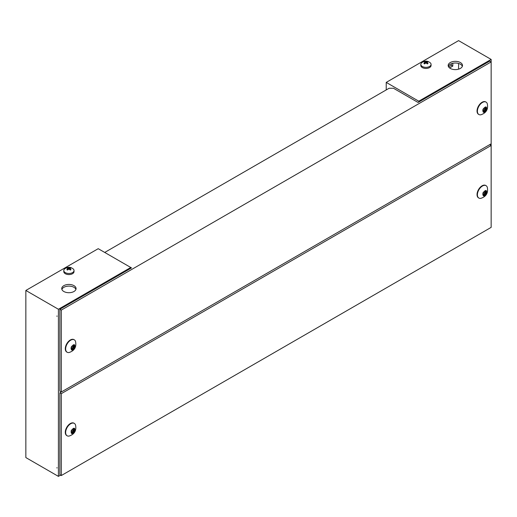 <?xml version="1.0" encoding="UTF-8"?>
<svg xmlns="http://www.w3.org/2000/svg" width="517" height="517" viewBox="0 0 517 517"><rect width="100%" height="100%" fill="white"/><g stroke="black" fill="none" stroke-linecap="round" stroke-linejoin="round"><path stroke-width="0.78" d="M58.415 309.263L130.775 267.483L98.217 248.683L25.85 290.457L25.85 457.577L58.415 476.377L58.415 309.263L25.85 290.457M56.967 467.601L56.967 468.021L56.967 467.601M56.967 315.945L56.967 316.365L56.967 315.945M63.843 285.655A7.16 4.136 180 0 1 71.65 284.757A7.16 4.136 180 0 1 76.07 288.576A7.16 4.136 180 0 1 68.91 292.712A7.16 4.136 180 0 1 61.743 288.576A7.16 4.136 180 0 1 63.843 285.655M61.31 310.097L491.15 61.93L491.15 143.816L61.31 391.983L61.31 310.097L59.862 309.263L131.499 267.896L130.775 267.483L130.775 268.317M60.586 475.123L58.415 476.377M75.921 289.417A7.16 4.136 0 0 0 70.965 286.289A7.16 4.136 0 0 0 63.843 287.329A7.16 4.136 0 0 0 61.891 289.417M66.958 352.116A7.16 4.136 -60 0 1 66.771 352.019A7.16 4.136 -60 0 1 66.111 345.065A7.16 4.136 -60 0 1 73.937 339.611A7.16 4.136 -60 0 1 74.112 339.727M66.473 345.278A7.16 4.136 -60 0 1 74.299 339.824A7.16 4.136 -60 0 1 75.56 341.524C76.626 347.004 74.519 350.655 69.233 352.478A7.16 4.136 -60 0 1 67.132 352.232A7.16 4.136 -60 0 1 66.473 345.278M74.849 347.683C72.102 351.062 70.894 350.849 71.217 347.043C73.957 343.663 75.172 343.876 74.849 347.683M72.134 348.277L72.697 347.631L74.144 348.464L74.952 346.06L74.383 345.938L74.202 344.781L72.477 345.614L71.204 347.947L71.863 349.944L73.582 349.117L72.134 348.277L71.204 348.516M74.144 348.464L73.582 349.117M74.862 346.784L73.414 345.944L72.697 347.631M73.414 345.944L73.608 345.492M66.958 435.676A7.16 4.136 -60 0 1 66.771 435.579A7.16 4.136 -60 0 1 66.111 428.625A7.16 4.136 -60 0 1 73.937 423.171A7.16 4.136 -60 0 1 74.112 423.287M66.473 428.832A7.16 4.136 -60 0 1 74.299 423.384A7.16 4.136 -60 0 1 75.56 425.077C76.626 430.564 74.519 434.215 69.233 436.031A7.16 4.136 -60 0 1 67.132 435.792A7.16 4.136 -60 0 1 66.473 428.832M74.849 431.243C72.102 434.623 70.894 434.409 71.217 430.596C73.957 427.223 75.172 427.436 74.849 431.243M72.134 431.837L72.697 431.191L74.144 432.025L74.952 429.621L74.383 429.498L74.202 428.341L72.477 429.168L71.204 431.501L71.863 433.504L73.582 432.671L72.134 431.837L71.204 432.076M74.144 432.025L73.582 432.671M74.862 430.338L73.414 429.504L72.697 431.191M73.414 429.504L73.608 429.052M418.783 102.036L418.783 101.203L386.225 82.403L458.585 40.623L491.15 59.423L491.15 61.93L489.702 61.096L418.066 102.456L393.456 88.252L389.12 88.252L104.725 252.438M59.862 309.263L59.862 391.149L61.31 391.983M61.31 475.543L61.31 393.657L491.15 145.49L491.15 227.377L61.31 475.543L59.862 474.709L59.862 392.817L61.31 393.657M131.499 351.457L59.862 392.817M491.15 143.816L491.15 145.49L489.702 144.65L418.066 186.017M63.791 270.533L63.791 271.619A5.118 2.953 0 0 0 68.91 274.572A5.118 2.953 0 0 0 74.021 271.619L74.021 270.533A5.118 2.953 180 0 1 68.91 273.487A5.118 2.953 180 0 1 63.791 270.533A5.118 2.953 180 0 1 64.567 268.963C67.469 266.72 70.357 266.72 73.246 268.963A5.118 2.953 180 0 1 74.021 270.533M68.05 268.491L66.829 268.077A2.469 1.428 180 0 1 67.572 267.644L68.91 267.993L70.241 267.644A2.469 1.428 180 0 1 70.984 268.077L69.763 268.491L70.984 269.615A2.469 1.428 180 0 1 70.241 270.048L68.91 268.982L67.572 270.048A2.469 1.428 180 0 1 66.829 269.615L68.05 268.491L68.328 269.396M69.485 269.396L69.763 268.491M68.91 268.982L68.91 267.993M70.241 267.644L70.254 268.278M67.559 268.278L67.572 267.644M451.347 63.714L451.347 65.271L448.582 66.867M386.225 82.403L386.225 89.919M449.596 67.96L452.795 66.105L451.347 65.271M452.795 66.105L452.795 63.281M418.783 101.203L491.15 59.423M460.395 68.406A7.16 4.136 180 0 1 452.588 69.304A7.16 4.136 180 0 1 448.168 65.478A7.16 4.136 180 0 1 455.328 61.342A7.16 4.136 180 0 1 462.495 65.478A7.16 4.136 180 0 1 460.395 68.406M458.585 69.162L458.585 63.468M462.347 66.318A7.16 4.136 0 0 0 455.328 63.016A7.16 4.136 0 0 0 448.317 66.318M420.832 64.392L420.832 65.478A5.118 2.953 0 0 0 425.95 68.431A5.118 2.953 0 0 0 431.068 65.478L431.068 64.392A5.118 2.953 180 0 1 425.95 67.346A5.118 2.953 180 0 1 420.832 64.392A5.118 2.953 180 0 1 421.613 62.828C424.509 60.579 427.404 60.579 430.293 62.828M430.286 62.828A5.118 2.953 180 0 1 431.068 64.392M425.097 62.35L423.869 61.937A2.469 1.428 180 0 1 424.612 61.51L425.95 61.859L427.288 61.51A2.469 1.428 180 0 1 428.031 61.937L426.803 62.35L428.031 63.481A2.469 1.428 180 0 1 427.288 63.908L425.95 62.848L424.612 63.908A2.469 1.428 180 0 1 423.869 63.481L425.097 62.35L425.375 63.261M426.525 63.261L426.803 62.35M425.95 62.848L425.95 61.859M427.288 61.51L427.3 62.137M424.599 62.137L424.612 61.51M478.71 114.393A7.16 4.136 -60 0 1 478.522 114.302A7.16 4.136 -60 0 1 477.863 107.342A7.16 4.136 -60 0 1 485.689 101.894A7.16 4.136 -60 0 1 485.864 102.004M478.225 107.555A7.16 4.136 -60 0 1 486.051 102.101A7.16 4.136 -60 0 1 487.311 103.801C488.378 109.281 486.271 112.932 480.984 114.755A7.16 4.136 -60 0 1 478.884 114.509A7.16 4.136 -60 0 1 478.225 107.555M486.6 109.966C483.854 113.339 482.639 113.126 482.962 109.32C485.709 105.94 486.917 106.159 486.6 109.966M483.886 110.56L484.448 109.908L485.896 110.741L486.704 108.337L486.129 108.215L485.948 107.058L484.229 107.891L482.956 110.224L483.615 112.221L485.334 111.394L483.886 110.56L482.956 110.793M485.896 110.741L485.334 111.394M486.613 109.061L485.166 108.221L484.448 109.908M485.166 108.221L485.36 107.769M478.71 197.953A7.16 4.136 -60 0 1 478.522 197.856A7.16 4.136 -60 0 1 477.863 190.902A7.16 4.136 -60 0 1 485.689 185.448A7.16 4.136 -60 0 1 485.864 185.564M478.225 191.116A7.16 4.136 -60 0 1 486.051 185.661A7.16 4.136 -60 0 1 487.311 187.361C488.378 192.841 486.271 196.492 480.984 198.315A7.16 4.136 -60 0 1 478.884 198.069A7.16 4.136 -60 0 1 478.225 191.116M486.6 193.52C483.854 196.899 482.639 196.686 482.962 192.88C485.709 189.5 486.917 189.713 486.6 193.52M483.886 194.114L484.448 193.468L485.896 194.302L486.704 191.897L486.129 191.775L485.948 190.618L484.229 191.452L482.956 193.785L483.615 195.781L485.334 194.954L483.886 194.114L482.956 194.353M485.896 194.302L485.334 194.954M486.613 192.621L485.166 191.781L484.448 193.468M485.166 191.781L485.36 191.329M71.624 348.768L71.003 348.413M74.306 345.039L73.925 344.82M71.766 349.486L72.283 349.783M73.524 345.246L74.274 345.679M72.768 349.221L71.32 348.387M73.414 345.369L74.332 345.899M73.13 349.033L71.682 348.199M72.923 346.513L74.37 347.353M74.17 347.812L72.723 346.978M74.306 428.599L73.925 428.38M71.766 433.039L72.283 433.343M73.524 428.806L74.274 429.239M72.768 432.781L71.32 431.941M73.414 428.929L74.332 429.459M73.13 432.593L71.682 431.76M72.923 430.073L74.37 430.907M74.17 431.372L72.723 430.538M483.376 111.045L482.755 110.69M486.058 107.316L485.676 107.097M483.518 111.762L484.035 112.06M485.276 107.523L486.025 107.956M484.513 111.498L483.072 110.664M485.166 107.646L486.083 108.176M484.875 111.31L483.427 110.476M484.675 108.796L486.122 109.63M485.922 110.095L484.474 109.255M483.376 194.605L482.755 194.25M486.058 190.876L485.676 190.657M483.518 195.323L484.035 195.62M485.276 191.083L486.025 191.516M484.513 195.058L483.072 194.224M485.166 191.206L486.083 191.736M484.875 194.87L483.427 194.037M484.675 192.35L486.122 193.19M485.922 193.649L484.474 192.815M74.299 339.824L73.937 339.611M67.132 352.232L66.771 352.019M71.003 348.4L71.682 348.788M73.408 345.375L74.383 345.938M74.299 423.384L73.937 423.171M67.132 435.792L66.771 435.579M73.408 428.936L74.383 429.498M486.051 102.101L485.689 101.894M478.884 114.509L478.522 114.302M482.755 110.677L483.434 111.065M485.159 107.652L486.129 108.215M486.051 185.661L485.689 185.448M478.884 198.069L478.522 197.856M482.755 194.237L483.434 194.625M485.159 191.212L486.129 191.775"/></g></svg>
